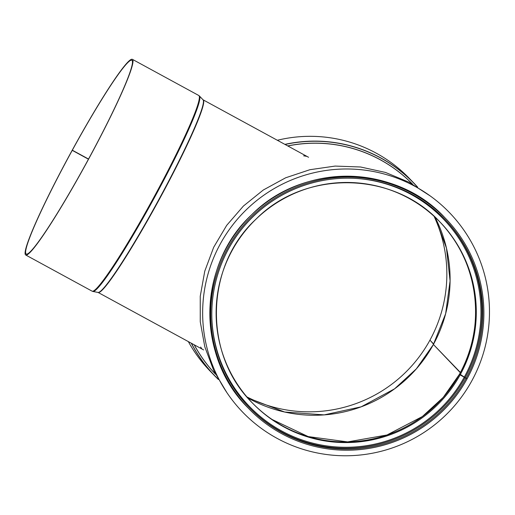 <?xml version="1.0" encoding="UTF-8"?>
<svg xmlns="http://www.w3.org/2000/svg" width="515" height="515" viewBox="0 0 515 515"><rect width="100%" height="100%" fill="white"/><g stroke="black" fill="none" stroke-linecap="round" stroke-linejoin="round"><path stroke-width="0.77" d="M201.893 348.932L200.644 347.052M303.605 155.807L306.972 156.399M460.635 374.881L465.715 377.959M466.384 378.519L460.146 374.843L459.502 374.173L460.944 374.901M460.307 372.686L433.785 344.883M433.54 344.213L430.501 340.73M433.398 344.484L433.398 344.477A135.754 135.233 136 0 0 434.975 217.111L446.454 248.076L450.084 280.92L445.642 313.712L433.398 344.477L460.416 372.474M444.889 217.729C395.662 163.995 302.994 162.534 251.693 214.742C197.863 264.144 196.035 356.695 247.972 407.79A136.836 136.314 136 0 1 251.764 214.684A136.836 136.314 136 0 1 444.889 217.729L445.758 218.63A136.836 136.314 136 0 1 467.054 378.879L459.612 373.974A130.321 129.819 136 0 0 439.656 221.688M433.656 344.001L429.941 340.151A137.492 136.958 136 0 0 434.048 216.261M246.891 396.904A137.492 136.958 136 0 0 429.825 340.364M284.885 144.374A138.574 138.046 136 0 1 413.944 183.166L417.678 187.19A138.574 138.046 136 0 0 413.944 183.166L409.328 178.383A138.574 138.046 136 0 0 277.347 140.267M188.342 341.593A138.574 138.046 136 0 0 209.914 370.864L214.53 375.647A138.574 138.046 136 0 0 218.418 379.516L214.53 375.647A138.574 138.046 136 0 1 191.258 343.183M445.758 218.63A136.836 136.314 136 0 0 252.633 215.585A136.836 136.314 136 0 0 248.848 408.691A136.836 136.314 136 0 0 466.938 379.091M466.101 378.364A135.754 135.233 136 0 0 444.979 219.384A135.754 135.233 136 0 0 253.386 216.364A135.754 135.233 136 0 0 249.627 407.938A135.754 135.233 136 0 0 465.985 378.57M88.445 159.199L72.171 150.309L88.451 159.18M88.535 159.032L72.325 150.206A110.339 9.231 118.6 0 1 131.821 60.268A110.339 9.231 118.6 0 1 87.151 161.581A110.339 9.231 118.6 0 1 26.271 254.069A110.339 9.231 118.6 0 1 72.235 150.374M72.325 150.206L72.261 150.142A111.427 9.322 118.6 0 1 132.336 59.309A111.427 9.322 118.6 0 1 87.228 161.626A111.427 9.322 118.6 0 1 25.75 255.022A111.427 9.322 118.6 0 1 72.171 150.309M277.089 438.362A143.679 143.125 -44 0 1 242.681 412.161A143.679 143.125 -44 0 1 246.666 209.399A143.679 143.125 -44 0 1 449.44 212.592A143.679 143.125 -44 0 1 459.94 399.106A143.679 143.125 -44 0 1 277.089 438.362M242.674 412.155L242.681 412.161A143.679 143.125 -44 0 1 242.674 412.155A143.679 143.125 -44 0 1 246.659 209.393A143.679 143.125 -44 0 1 449.434 212.586A143.679 143.125 -44 0 1 449.44 212.592L449.434 212.586M465.232 377.463A135.754 135.233 136 0 0 444.542 218.933M249.196 407.487A135.754 135.233 136 0 0 465.116 377.669M464.382 376.967A134.853 134.338 136 0 0 357.642 178.538M211.897 319.216A134.853 134.338 136 0 0 315.753 443.872A134.853 134.338 136 0 0 464.266 377.173M460.256 374.643A130.321 129.819 136 0 0 439.977 222.023A130.321 129.819 136 0 0 256.045 219.12A130.321 129.819 136 0 0 252.44 403.033A130.321 129.819 136 0 0 460.146 374.843M252.118 402.704A130.321 129.819 136 0 0 459.509 374.18L443.235 397.387L422.339 416.558L386.932 435.008L347.638 441.902L308.17 436.578L272.184 419.538M419.468 418.611A135.754 135.233 136 0 0 449.408 389.791M247.709 397.863A135.754 135.233 136 0 0 433.289 344.69L416.332 368.869L394.567 388.831L361.189 406.818L324.18 414.884L284.66 412.026L247.709 397.863M417.375 187.003A138.471 137.943 136 0 0 285.085 144.483M191.445 343.286A138.471 137.943 136 0 0 218.244 379.207M412.567 184.17A136.887 136.366 136 0 0 287.718 145.912M194.149 344.754A136.887 136.366 136 0 0 215.579 374.302M412.406 184.08A136.836 136.314 136 0 0 287.821 145.97M194.245 344.805A136.836 136.314 136 0 0 215.495 374.141M203.019 99.768L199.447 96.028A111.324 9.315 118.6 0 1 154.178 198.088A111.324 9.315 118.6 0 1 92.996 291.484L98.082 292.449A109.74 9.18 118.6 0 0 158.395 200.38A109.74 9.18 118.6 0 0 203.019 99.768L203.084 99.82A109.689 9.173 118.6 0 1 158.678 200.535A109.689 9.173 118.6 0 1 98.159 292.475L203.644 349.93M132.336 59.309L198.719 95.462A111.427 9.322 118.6 0 1 153.612 197.773A111.427 9.322 118.6 0 1 92.127 291.175L25.75 255.022M251.803 402.376L252.44 403.033C203 354.397 204.7 266.281 255.987 219.19C304.841 169.48 393.074 170.838 439.977 222.023L439.334 221.36C478.377 260.596 487.023 325.654 459.612 373.974M226.793 392.462L213.744 370.626L204.803 346.795L200.258 321.746L200.245 296.267L204.764 271.18L213.68 247.284L226.703 225.338L243.415 206.045L263.281 190.022L285.671 177.784L309.876 169.718L335.111 166.081L360.571 166.995L385.458 172.428L408.955 182.201L430.321 196.015M247.972 407.79L248.848 408.691M203.084 99.82L308.569 157.275M199.447 96.028L198.719 95.462M92.996 291.484L92.127 291.175"/></g></svg>
